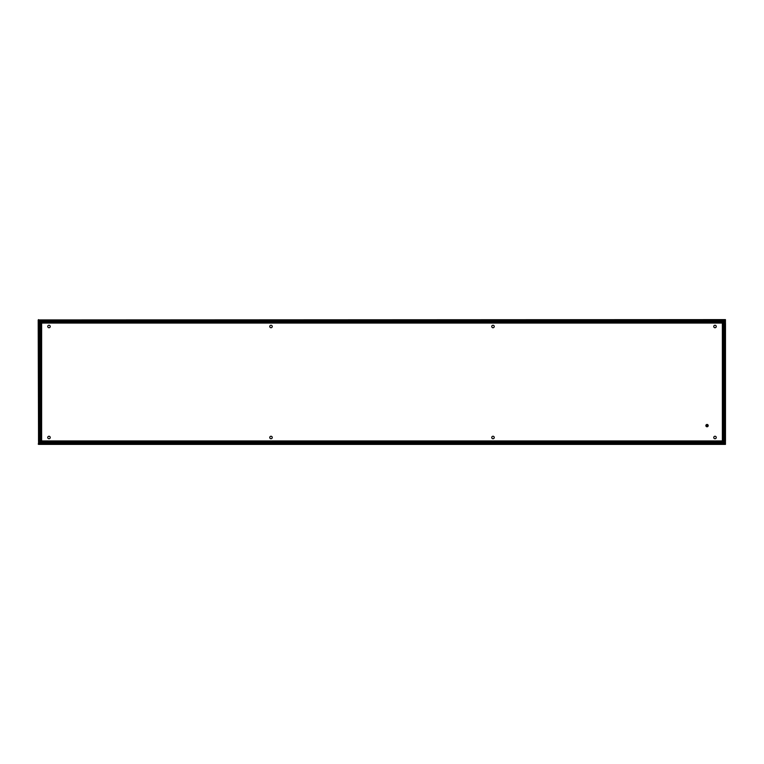 <?xml version="1.0" encoding="UTF-8"?>
<svg xmlns="http://www.w3.org/2000/svg" width="764" height="764" viewBox="0 0 764 764"><rect width="100%" height="100%" fill="white"/><g stroke="black" fill="none" stroke-linecap="round" stroke-linejoin="round"><path stroke-width="1.15" d="M713.757 437.505A1.251 1.251 0 0 0 715.009 438.756A1.251 1.251 0 0 0 716.26 437.505A1.251 1.251 0 0 0 715.009 436.254A1.251 1.251 0 0 0 713.757 437.505M713.757 326.495A1.251 1.251 0 0 0 715.009 327.746A1.251 1.251 0 0 0 716.26 326.495A1.251 1.251 0 0 0 715.009 325.244A1.251 1.251 0 0 0 713.757 326.495M491.749 437.505A1.251 1.251 0 0 0 493 438.756A1.251 1.251 0 0 0 494.251 437.505A1.251 1.251 0 0 0 493 436.254A1.251 1.251 0 0 0 491.749 437.505M491.749 326.495A1.251 1.251 0 0 0 493 327.746A1.251 1.251 0 0 0 494.251 326.495A1.251 1.251 0 0 0 493 325.244A1.251 1.251 0 0 0 491.749 326.495M269.749 437.505A1.251 1.251 0 0 0 271 438.756A1.251 1.251 0 0 0 272.251 437.505A1.251 1.251 0 0 0 271 436.254A1.251 1.251 0 0 0 269.749 437.505M269.749 326.495A1.251 1.251 0 0 0 271 327.746A1.251 1.251 0 0 0 272.251 326.495A1.251 1.251 0 0 0 271 325.244A1.251 1.251 0 0 0 269.749 326.495M47.74 437.505A1.251 1.251 0 0 0 48.991 438.756A1.251 1.251 0 0 0 50.243 437.505A1.251 1.251 0 0 0 48.991 436.254A1.251 1.251 0 0 0 47.74 437.505M47.74 326.495A1.251 1.251 0 0 0 48.991 327.746A1.251 1.251 0 0 0 50.243 326.495A1.251 1.251 0 0 0 48.991 325.244A1.251 1.251 0 0 0 47.74 326.495M38.553 319.935L725.447 319.619L725.447 444.381L38.553 444.381L38.2 319.973L39.633 321.004M38.821 322.188L38.515 319.973L40.769 320.24M38.515 444.027L39.594 442.948M38.2 444.027L38.821 443.712L38.821 441.812M41.141 322.599L41.638 323.105L41.638 440.895L41.141 441.401M38.821 320.288L39.594 321.052M723.231 320.24L725.447 319.935L724.406 321.052M725.131 320.24L724.367 321.004M722.82 322.561L722.314 323.057L41.686 323.057L41.18 322.561M38.553 319.619L38.869 320.24M724.406 442.948L725.485 444.027L724.367 442.996M722.859 441.401L722.362 440.895L722.362 323.105L722.859 322.599M40.769 443.76L38.553 444.065M39.633 442.996L38.553 444.381M41.18 441.439L41.686 440.943L722.314 440.943L722.82 441.439M723.298 440.312A1.566 1.566 0 0 1 721.732 441.878L721.732 442.509A2.187 2.187 0 0 0 723.928 440.312L723.298 440.312L723.298 323.688L723.928 323.688L723.928 440.312M725.485 440.312A3.753 3.753 0 0 1 721.732 444.065L42.268 444.065A3.753 3.753 0 0 1 38.515 440.312L38.515 323.688A3.753 3.753 0 0 1 42.268 319.935L721.732 319.935A3.753 3.753 0 0 1 725.485 323.688L725.485 440.312L724.864 440.312A3.123 3.123 0 0 1 721.732 443.445L721.732 444.065M721.732 441.878L42.268 441.878A1.566 1.566 0 0 1 40.702 440.312L40.702 323.688A1.566 1.566 0 0 1 42.268 322.121L721.732 322.121A1.566 1.566 0 0 1 723.298 323.688M706.098 425.624A0.936 0.936 0 0 0 707.034 426.56A0.936 0.936 0 0 0 707.98 425.624A0.936 0.936 0 0 0 707.034 424.679A0.936 0.936 0 0 0 706.098 425.624M706.413 425.624A0.621 0.621 0 0 0 707.034 426.245A0.621 0.621 0 0 0 707.665 425.624A0.621 0.621 0 0 0 707.034 424.994A0.621 0.621 0 0 0 706.413 425.624M705.869 425.624A1.175 1.175 0 0 0 707.034 426.789A1.175 1.175 0 0 0 708.209 425.624A1.175 1.175 0 0 0 707.034 424.45A1.175 1.175 0 0 0 705.869 425.624M725.179 443.712L725.179 441.812M725.179 322.188L725.179 320.288M725.131 443.76L723.231 443.76M42.268 444.065L42.268 443.445A3.123 3.123 0 0 1 39.136 440.312L39.136 323.688A3.123 3.123 0 0 1 42.268 320.555L721.732 320.555A3.123 3.123 0 0 1 724.864 323.688L725.485 323.688M724.864 323.688L724.864 440.312M721.732 322.121L721.732 321.491A2.187 2.187 0 0 1 723.928 323.688M721.732 320.555L721.732 319.935M42.268 322.121L42.268 321.491L721.732 321.491M42.268 320.555L42.268 319.935M40.702 323.688L40.072 323.688A2.187 2.187 0 0 1 42.268 321.491M39.136 323.688L38.515 323.688M40.702 440.312L40.072 440.312L40.072 323.688M39.136 440.312L38.515 440.312M42.268 441.878L42.268 442.509A2.187 2.187 0 0 1 40.072 440.312M42.268 443.445L721.732 443.445M42.268 442.509L721.732 442.509"/></g></svg>
